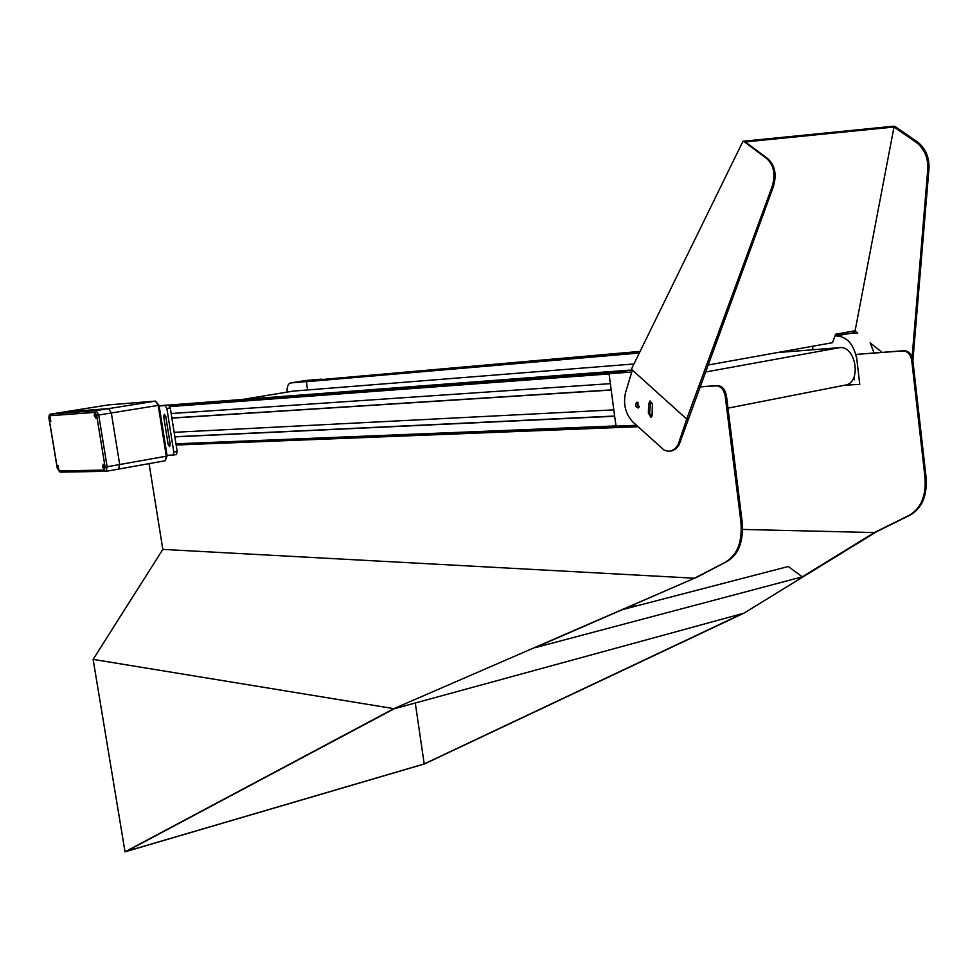 <?xml version="1.0" encoding="UTF-8"?>
<svg xmlns="http://www.w3.org/2000/svg" width="978" height="978" viewBox="0 0 978 978"><rect width="100%" height="100%" fill="white"/><g stroke="black" fill="none" stroke-linecap="round" stroke-linejoin="round"><path stroke-width="1.47" d="M812.584 346.249L812.999 349.745L812.584 346.249M149.072 463.633L162.837 549.391L93.118 659.38L125.025 851.838L424.538 763.916L743.879 613.194L876.594 531.714L910.359 514.978C922.12 508.108 927.364 495.504 926.068 477.154L912.841 360.43C911.655 354.207 908.721 350.968 904.027 350.699L856.263 354.403L859.76 384.366L844.442 385.259L859.76 384.366L856.85 359.403C853.941 344.305 847.009 336.469 836.043 335.894L834.955 335.992M854.405 332.716L855.078 330.894L857.767 333.021L835.554 334.342M854.442 375.833L854.369 379.757L852.95 379.183M874.063 352.948L870.139 342.85L882.095 352.337M639.698 352.251L312.337 380.601L306.358 381.713L307.593 389.916L306.346 381.567L321.322 379.146L305.307 380.564M639.771 352.092L315.833 380.295M315.808 380.173L639.856 351.933M640.125 351.383L315.601 380.075M287.104 392.105C286.884 387.007 287.984 383.963 290.405 382.973L306.346 381.567M633.952 363.975L293.241 391.102M844.552 385.234L846.031 384.953C861.85 381.616 855.603 345.332 839.576 347.642L777.302 352.581M171.162 413.523L610.37 383.657L609.086 373.926L169.915 406.579M171.883 418.119L611.213 390.051L613.817 409.868L174.145 432.313M616.079 426.102L614.661 416.261L174.866 436.885M169.365 405.577L621.36 371.554L629.343 370.149M169.842 406.42L609.221 373.694L616.91 372.337L169.573 405.882M169.463 405.699L619.539 371.872M631.751 372.031L609.062 373.718L615.957 426.139L636.421 425.308M609.062 373.718L632.167 369.916M649.783 415.137L651.837 416.408M639.037 407.141L637.265 404.978L638.218 402.704M394.22 708.757L742.571 613.561L424.207 763.928L126.406 851.337L394.22 708.757M856.263 354.403L902.951 350.894C907.645 351.175 910.579 354.415 911.753 360.625L924.992 477.411C926.3 495.76 921.068 508.377 909.295 515.247L874.344 532.558L802.302 576.837L534.978 647.693L694.466 578.206L393.841 708.647L125.025 851.838M699.783 386.762L717.754 385.638C722.29 386.029 725.211 389.55 726.495 396.212L742.082 521.091C743.769 540.687 739.013 553.988 727.815 560.993L695.676 577.888M176.15 445.014L637.937 426.714M162.837 549.391L694.466 578.206L727.815 560.993M699.722 386.921L716.507 385.87C721.043 386.261 723.965 389.782 725.248 396.445L740.859 521.384C742.546 540.993 737.803 554.294 726.605 561.299M93.118 659.38L393.841 708.647M415.259 702.803L424.207 763.928M742.571 529.428L874.344 532.558M631.678 605.749L636.006 606.067M623.365 609.355L788.256 566.506L802.302 576.837M912.877 360.784L929.014 168.204C929.271 157.116 925.53 148.436 917.792 142.177L895.212 126.59L894.002 127.018L855.078 330.894M894.87 126.712L894.075 126.162L742.974 141.26L631.397 369.207L632.35 370.075L625.553 392.533C623.035 403.987 625.419 413.767 632.705 421.86L664.245 450.21L668.194 451.261L672.509 450.662L676.042 448.719L678.915 445.234L773.268 186.908C776.935 174.744 775.077 165.319 767.693 158.607L745.334 141.932L742.974 141.26M767.693 158.607L766.532 158.375C773.916 165.086 775.774 174.524 772.107 186.688L686.715 419.073L632.35 370.075M766.532 158.375L744.209 141.712M687.999 418.816L686.715 419.073L678.145 444.623L675.443 448.401L671.263 450.919M912.095 357.263L927.829 168.681C928.085 157.58 924.344 148.9 916.606 142.641L894.002 127.018L745.334 141.932M707.754 365.075L832.51 342.679L835.615 334.195L855.102 330.76M648.377 413.071L648.61 404.134L649.844 401.053L652.387 403.792L652.069 415.748L650.883 417.3L648.377 413.071L649.624 412.838L650.615 401.078M639.184 406.738L638.084 408.022C635.358 406.762 634.93 404.843 636.8 402.251L639.184 406.738M649.624 412.838L651.372 417.044M637.558 402.288L636.935 403.303L638.573 407.753M671.177 450.944L672.509 450.662M170.209 444.293L165.808 416.542L164.304 414.293L163.729 416.677L168.13 444.367L169.646 446.628L170.209 444.293M159.169 406.004L165.037 405.564L166.871 408.474L173.791 452.068L173.057 455.088L167.018 455.283M159.133 405.723L168.448 405.014L170.27 407.924L177.177 451.469L176.443 454.489L173.082 455.076M104.316 470.088L105.098 467.032L96.663 415.344L94.89 412.386L49.805 415.736L49.132 418.731L57.323 468.046L58.973 470.919L104.316 470.088L106.162 471.323L118.693 469.073L119.695 464.538L111.345 413.034L108.668 408.621L63.057 412.129L108.668 408.621L111.345 413.034L119.695 464.538L118.546 469.098M102.617 467.081L103.228 464.244L104.401 469.88L102.617 467.081M94.194 415.528L94.829 412.594L95.954 418.278L94.194 415.528M57.396 468.046L57.934 465.332L59.047 470.724L57.396 468.046M49.206 418.718L49.756 415.931L50.832 421.359L49.206 418.718M836.043 335.894L853.77 332.752M639.404 352.838L306.469 381.554M639.306 353.034L306.358 381.713M290.821 382.911L305.674 380.503M293.767 391.017L242.214 399.489M839.576 347.642L705.175 372.08M175.967 443.829L615.932 425.931M168.729 405.051L629.306 370.149M175.991 443.963L615.957 426.115L175.991 443.963M174.842 436.738L614.636 416.041M171.871 417.985L611.189 389.88M876.594 531.714L875.542 531.983M912.841 360.43L911.753 360.625M904.027 350.699L902.951 350.894M926.068 477.154L924.992 477.411M910.359 514.978L909.295 515.247M716.507 385.87L717.754 385.638M725.248 396.445L726.495 396.212M740.859 521.384L742.082 521.091M679.319 441.763L680.566 441.506M916.606 142.641L917.792 142.177M927.829 168.681L929.014 168.204M773.268 186.908L772.107 186.688M648.61 404.134L649.857 403.89M165.037 405.564L168.448 405.014M166.871 408.474L170.27 407.924M173.791 452.068L177.177 451.469M170.172 444.012L168.13 444.367M165.771 416.335L163.729 416.677M158.913 405.271L155.514 401.102L96.052 410.638L50.929 414.061L108.619 404.868L155.514 401.102L158.216 405.442L166.309 456.261L165.233 460.748L118.741 469.061M96.663 415.344L159.059 405.259L167.14 456.041L107.14 466.775L98.717 415.075L96.052 410.638L94.89 412.386M166.993 456.041L165.233 460.748L106.162 471.323L107.14 466.775L105.098 467.032M49.805 415.736L50.697 414.122M60.477 472.129L58.973 470.919M846.031 384.953L727.987 408.144M173.057 455.088L176.443 454.489M50.795 414.085C49.377 413.987 48.778 415.54 49.022 418.731L57.201 468.046L60.123 472.129L106.162 471.323"/></g></svg>
